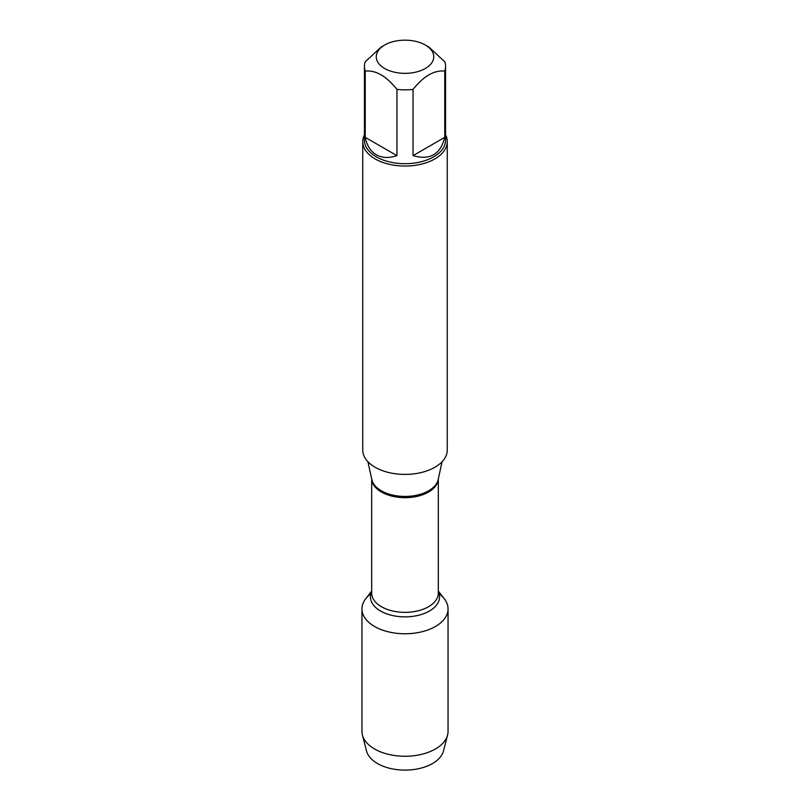 <?xml version="1.0" encoding="UTF-8"?>
<svg xmlns="http://www.w3.org/2000/svg" width="810" height="810" viewBox="0 0 810 810"><rect width="100%" height="100%" fill="white"/><g stroke="black" fill="none" stroke-linecap="round" stroke-linejoin="round"><path stroke-width="1.21" d="M362.738 141.659L362.738 450.006A42.262 24.401 0 0 0 375.111 467.259A42.262 24.401 0 0 0 421.17 472.554A42.262 24.401 0 0 0 447.262 450.006L447.262 141.659A42.262 24.401 180 0 1 421.17 164.197A42.262 24.401 180 0 1 375.111 158.912A42.262 24.401 180 0 1 362.738 141.659A42.262 24.401 180 0 1 364.429 134.825M438.311 591.047L444.295 598.762A43.041 24.847 180 0 1 405 633.764A43.041 24.847 180 0 1 365.705 598.762L371.689 591.047M445.571 134.825A42.262 24.401 180 0 1 447.262 141.659M384.679 68.496A28.745 16.595 0 0 0 425.321 68.496A28.745 16.595 0 0 0 425.321 45.026A28.745 16.595 0 0 0 410.7 40.5A28.745 16.595 0 0 0 384.679 45.026A28.745 16.595 0 0 0 384.679 68.496M413.049 155.641C429.948 160.491 440.518 154.386 444.771 137.335L413.049 155.641L413.049 89.383C423.62 76.13 434.19 70.024 444.771 71.078A40.571 23.429 0 0 0 445.571 66.43A40.571 23.429 0 0 0 444.771 61.783L428.905 47.102L425.321 45.026M444.771 137.335L444.771 71.078M384.679 45.026L381.095 47.102L365.229 61.783A40.571 23.429 0 0 0 364.429 66.43A40.571 23.429 0 0 0 365.229 71.078C375.8 70.024 386.37 76.13 396.951 89.383A40.571 23.429 0 0 0 413.049 89.383M365.229 137.335C366.91 145.557 370.595 151.369 376.306 154.771C382.107 158.021 388.982 158.304 396.951 155.641L365.229 137.335L365.229 71.078M396.951 155.641L396.951 89.383M445.571 66.43L445.571 140.272A40.571 23.429 180 0 1 420.532 161.919A40.571 23.429 180 0 1 376.306 156.836A40.571 23.429 180 0 1 364.429 140.272L364.429 66.43M439.121 593.771A43.041 24.847 180 0 1 448.041 608.907A43.041 24.847 180 0 1 421.473 631.871A43.041 24.847 180 0 1 374.564 626.484A43.041 24.847 180 0 1 361.959 608.907A43.041 24.847 180 0 1 370.879 593.771M448.041 608.907L448.041 731.42A43.041 24.847 180 0 1 447.576 735.065A43.041 24.847 180 0 1 418.507 755.011A43.041 24.847 180 0 1 374.564 748.987A43.041 24.847 180 0 1 362.424 735.065A43.041 24.847 180 0 1 361.959 731.42L361.959 608.907M447.576 735.065L443.495 750.931A38.92 22.467 180 0 1 417.211 768.973A38.92 22.467 180 0 1 377.48 763.526A38.92 22.467 180 0 1 366.505 750.931L362.424 735.065M367.932 461.74L371.81 479.53A33.453 19.308 0 0 0 381.348 490.779A33.453 19.308 0 0 0 415.844 495.396A33.453 19.308 0 0 0 438.19 479.53L442.068 461.74M438.291 479.054A33.311 19.227 180 0 1 405 497.674A33.311 19.227 180 0 1 371.709 479.054M371.689 478.983L371.689 593.112A33.311 19.227 0 0 0 405 612.35A33.311 19.227 0 0 0 438.311 593.112L438.311 478.983M438.311 591.604A34.557 19.946 180 0 1 405 616.866A34.557 19.946 180 0 1 371.689 591.604"/></g></svg>
